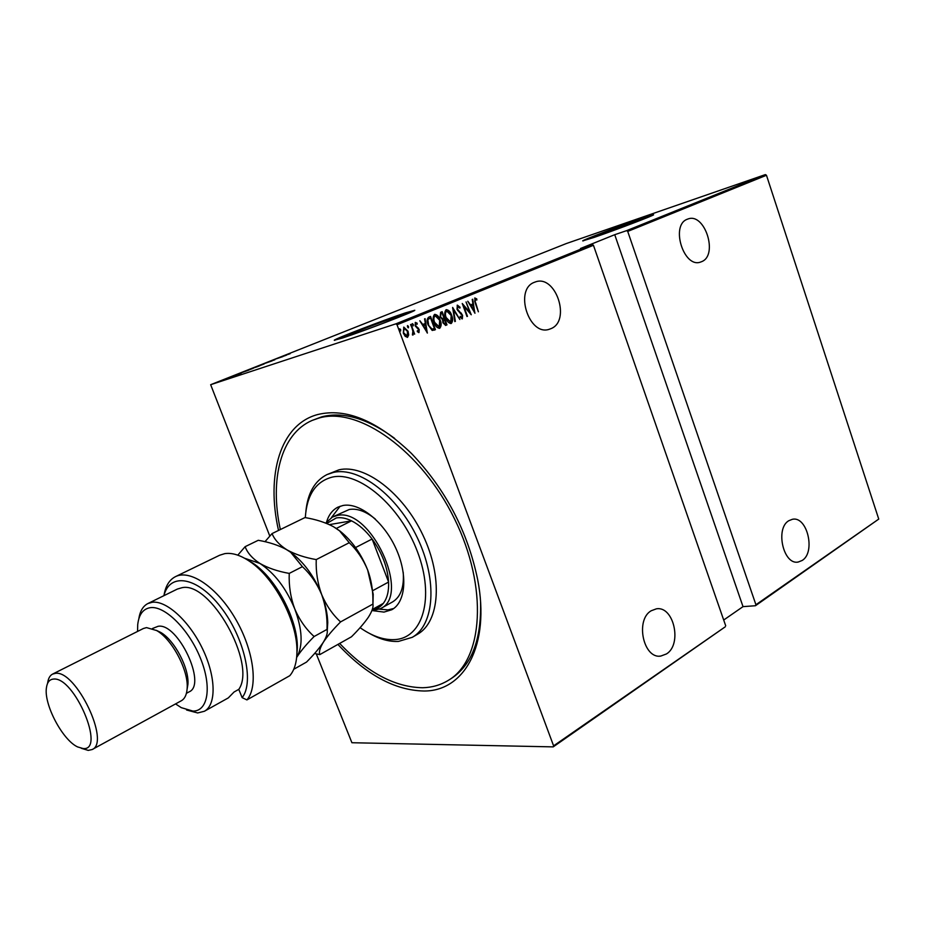 <?xml version="1.0" encoding="UTF-8"?>
<svg xmlns="http://www.w3.org/2000/svg" width="925" height="925" viewBox="0 0 925 925"><rect width="100%" height="100%" fill="white"/><g stroke="black" fill="none" stroke-linecap="round" stroke-linejoin="round"><path stroke-width="1.39" d="M278.529 530.441C265.857 474.918 280.229 424.378 317.703 414.539C345.962 407.694 377.25 420.69 411.544 453.539C445.596 489.302 467.645 531.355 477.693 579.697C490.423 645.141 464.304 691.38 423.916 691.01C394.952 690.385 366.288 674.845 337.903 644.424M394.651 438.381C367.595 418.505 343.325 411.313 321.831 416.805L312.06 420.459C280.772 433.894 269.441 479.543 280.344 529.551M625.393 226.105L642.089 219.329L633.845 221.85L594.278 236.927L611.252 231.319M395.53 317.206C381.146 321.969 347.592 334.862 347.522 335.683L353.304 334.11C367.398 329.497 402.144 316.13 401.808 315.471L395.53 317.206M405.347 312.904C383.898 320.015 334.515 338.989 334.249 340.25L342.655 337.972C363.467 331.173 415.487 311.17 414.839 310.257L405.347 312.904M414.504 310.511L405.474 313.228C384.985 320.027 338.157 337.949 334.711 340.342M641.245 218.554C620.305 225.758 582.542 240.142 582.681 240.882L594.093 237.413C614.686 230.383 654.31 215.294 653.651 214.75L641.245 218.554M653.177 215.051L641.337 218.855C621.797 225.573 586.716 238.87 583.236 240.882M550.918 328.664L549.45 329.208C529.065 336.816 513.791 289.409 534.442 282.287L535.263 281.986C555.705 274.02 571.303 320.894 550.918 328.664M701.636 261.659L700.63 262.041C683.772 268.643 670.163 225.052 687.344 219.225L687.899 219.017C704.804 212.207 718.575 255.3 701.636 261.659M802.195 560.457L798.206 562.042C783.406 565.291 775 528.429 788.817 520.706L792.413 519.283C807.236 515.861 815.862 552.26 802.195 560.457M666.497 653.929L660.739 656.079C643.349 659.028 635.047 619.889 651.165 610.778L656.345 608.847C673.782 605.597 682.453 644.251 666.497 653.929M400.675 329.693L400.571 331.034L399.623 330.121L399.739 328.78L400.675 329.693L400.271 331M408.526 326.49L408.422 327.82L407.486 326.918L407.59 325.588L408.526 326.49L408.11 327.785M413.336 324.525L413.221 325.854L412.4 323.623L413.336 324.525L412.92 325.82M427.419 333L419.823 320.802L422.783 324.502L425.269 323.484L425.072 318.651L427.292 333.046M440.173 320.027C441.607 323.415 441.468 326.155 439.757 328.259L439.606 328.306C437.039 327.947 435.224 326.039 434.137 322.582C432.703 319.183 432.854 316.442 434.6 314.384L434.681 314.35C437.259 314.697 439.086 316.581 440.173 320.027L439.676 320.189C441.075 323.496 440.959 326.224 439.34 328.375M451.666 315.298C453.077 318.663 452.949 321.38 451.261 323.472L451.123 323.519C448.59 323.149 446.787 321.252 445.711 317.818C444.289 314.442 444.439 311.725 446.162 309.678L446.232 309.644C448.775 309.991 450.591 311.864 451.666 315.298L451.169 315.46C452.545 318.732 452.441 321.449 450.857 323.577M457.343 305.123L460.095 307.273L459.852 308.141L457.817 306.464L457.517 309.135L462.581 315.252L462.327 318.859L460.06 317.263L460.222 316.269L461.91 317.495L462.107 315.506L457.019 309.32L457.343 305.123M475.011 313.193L467.738 301.261L470.571 304.892L472.929 303.932L472.721 299.238L474.883 313.24M475.751 302.984L478.387 311.794L475.219 303.053L474.872 297.977L476.768 298.925L476.837 300.035L475.323 299.318L475.253 303.146M466.038 301.955L471.253 314.766L463.737 306.071L466.986 316.535L462.246 303.504L469.75 312.188L466.038 301.955L470.374 313.899M452.637 307.424L459.887 319.495L453.493 309.979L454.822 321.599L452.637 307.424M442.162 311.69L446.995 324.86L445.7 325.38L442.913 322.79L442.532 319.715L440.15 316.824L440.612 312.326L442.162 311.69M428.726 317.171L430.553 316.419L435.432 329.67L432.206 330.456L428.102 324.872C426.587 321.472 426.795 318.905 428.726 317.171M418.99 332.561L417.314 331.659L417.36 330.676L418.562 331.358L418.701 329.786L415.128 325.762L415.406 322.397L417.152 323.207L417.14 324.259L415.845 323.6L415.626 325.496L419.198 329.531L418.99 332.561M411.035 324.374L414.654 334.156L413.614 332.931L413.036 335.035L412.4 334.908L412.874 331.277L411.035 324.374M408.7 334.954L407.578 337.29L405.243 336.388L403.323 333.15L403.797 327.126L408.029 331.219L408.7 334.954L407.197 337.394M723.697 620.028L743.018 606.638L614.732 234.696L626.607 230.649L765.391 174.594L566.366 243.529L210.657 384.708L395.865 323.842L592.312 244.501L593.445 245.287L397.033 324.756L553.601 745.851L725.246 626.815L553.208 746.88L351.916 742.729L316.281 653.859M593.445 245.287L725.709 625.809M269.799 536.072L210.657 384.708M765.391 174.594L766.467 175.264L878.75 519.087L755.447 605.736L755.922 604.742L627.717 231.412L626.607 230.649M766.467 175.264L627.717 231.412M755.922 604.742L878.75 519.087M743.018 606.638L755.447 605.736M614.732 234.696L580.472 248.513L592.312 244.501M223.041 380.21L216.577 382.534L223.041 380.21M224.266 379.458L228.81 377.955L224.266 379.458M232.915 376.336L227.839 378.047L232.915 376.336M240.87 372.868L248.86 370.104L240.882 372.902M253.508 367.849L259.821 365.757L253.508 367.849M263.371 363.93L272.054 360.9L263.371 363.93M276.032 358.912L282.865 356.599L276.032 358.912M285.86 355.142L290.115 353.72L285.86 355.142M286.438 355.188L277.639 358.264L286.438 355.188M267.764 362.172L274.922 359.744L267.799 362.265M263.336 364.149L256.179 366.82L263.336 364.149M252.479 368.462L245.275 371.156L252.49 368.497M241.298 373.11L232.499 376.186L241.298 373.11M226.532 378.591L225.33 379.03L226.544 378.614M222.023 380.372L220.832 380.822L222.035 380.406M214.681 383.285L213.478 383.736L214.692 383.32M553.208 746.88L553.601 745.851M397.033 324.756L395.865 323.842M339.66 643.43C367.144 672.475 394.802 687.252 422.656 687.737C432.091 687.506 440.647 685.043 448.336 680.349L450.903 678.753C471.553 665.491 481.439 639.973 480.561 602.221M281.801 356.784L285.143 355.616L281.813 356.807M258.191 366.196L264.111 363.976L258.202 366.219M258.04 366.416L255.52 367.306L258.052 366.45M255.705 367.167L252.109 368.462L255.716 367.213M247.276 370.532L253.23 368.3L247.287 370.555M247.738 370.509L240.407 373.122L247.738 370.509M236.684 374.706L240.026 373.538L236.696 374.729M218.08 382.06L222.289 380.487L218.08 382.06M474.675 298.093L476.768 298.925M474.872 299.469L474.779 301.793M467.796 301.249L470.571 304.892M472.224 299.434L474.34 312.326M473.161 305.354L470.802 306.291L474.039 310.731L473.161 305.354L471.299 306.129L474.039 310.731M467.472 316.327L463.737 306.071M462.616 304.51L469.75 312.188M457.158 305.215L460.095 307.273M457.517 309.135L457.817 306.464M457.019 309.297L458.187 310.337M457.69 310.499L461.54 313.39M461.043 313.552L462.581 315.252M462.084 315.413L462.003 318.917M460.118 316.893L461.91 317.495M452.672 308.488L459.887 319.495M455.366 321.368L453.493 309.979M446.047 309.736C448.452 310.372 450.163 312.268 451.169 315.46L446.671 311.02C445.203 312.638 445.041 314.835 446.208 317.622L450.741 322.131L451.169 315.506M446.37 311.112L446.185 311.182C444.705 312.8 444.555 314.997 445.711 317.772L450.521 322.201M441.688 311.887L446.995 324.86M446.498 325.01L445.468 325.438M442.011 318.72L443.954 318.142L442.162 313.251L440.924 313.714L440.161 316.778L442.011 318.72L442.948 318.512M442.913 322.721L446 323.715L444.451 319.495L443.618 319.796L442.913 322.721L445.064 324.074M443.618 319.796L443.41 322.559M440.161 316.778L442.508 318.558M440.924 313.714L440.658 316.616M442.162 313.251L441.422 313.552M434.484 314.442C436.935 315.067 438.658 316.986 439.676 320.189M434.831 315.83L434.634 315.887C433.131 317.529 432.969 319.749 434.149 322.536L439.005 326.988M434.646 322.374L439.236 326.918L439.664 320.235L435.12 315.726C433.628 317.368 433.467 319.587 434.646 322.374L434.149 322.536M430.079 316.616L435.432 329.67M434.935 329.82L434.241 330.167M431.547 329.242L434.426 328.525L430.553 317.992L427.789 319.46L428.125 324.825L431.547 329.242L433.154 328.988M428.125 324.825L432.044 329.08M427.789 319.46L428.61 324.663M430.553 317.992L428.287 319.298M419.904 320.767L422.783 324.502M424.587 318.859L426.772 332.191M425.512 324.953L423.049 325.924L426.413 330.468L425.512 324.953L423.546 325.762L426.413 330.468M417.337 331.266L418.562 331.358M415.221 322.501L417.152 323.207M415.626 325.496L415.845 323.6M415.128 325.658L416.123 326.375M415.626 326.525L417.175 327.092M416.678 327.253L418.435 328.109M417.95 328.271L419.198 329.531M418.701 329.693L418.69 332.607M412.215 323.819L412.839 324.687M410.561 324.571L414.654 334.156M412.747 335.047L413.614 332.931M407.405 325.785L408.029 326.652M403.67 327.196L408.029 331.219M407.532 331.381L408.203 335.104M403.89 328.456L403.358 333.081L406.977 336.133M403.843 332.931L407.127 336.087L407.509 331.428L404.248 328.329L403.358 333.081M399.554 328.976L400.19 329.855M360.091 627.67L361.814 628.861C373.307 636.55 384.233 640.135 394.582 639.603C422.806 638.447 435.004 597.619 417.476 551.762C400.34 505.836 358.819 470.698 332.006 477.161C315.703 481.567 306.811 495.06 305.308 517.618M305.874 511.444C307.678 493.152 314.697 480.873 326.93 474.606L333.439 472.421C358.842 466.397 397.357 495.442 417.429 537.945C437.745 580.357 434.449 625.011 412.249 637.325L398.49 641.407C389.483 641.892 379.978 639.325 369.977 633.694M325.704 523.076L332.48 517.029L336.989 515.56C370.278 506.553 411.521 595.18 380.51 608.638L392.512 601.955C400.722 596.972 404.283 587.074 403.208 572.24M375.33 519.064C365.965 511.398 357.293 508.195 349.326 509.467L332.48 517.029M379.47 609.17L387.957 609.887L393.715 608.5M326.629 521.816C328.791 514.762 332.584 509.872 337.995 507.12L342.932 505.501C359.212 502.217 383.204 521.029 395.542 547.623C408.041 574.171 405.959 602.106 391.795 609.737L383.991 612.096L373.238 610.72M448.336 680.349C483.208 660.057 488.469 587.653 454.637 519.122C421.176 450.417 358.507 406.341 319.044 418.019L312.06 420.459M412.249 637.325L417.487 634.272C439.733 621.924 443.144 577.35 422.887 535.055C402.895 492.678 364.404 463.772 338.943 469.831L326.93 474.606M340.099 506.252L331.451 517.584M372.232 609.691C376.729 609.136 380.418 607.031 383.308 603.389C387.182 598.29 388.951 591.168 388.592 582.045L372.104 539.021C365.71 530.592 358.854 524.533 351.535 520.833C345.996 518.127 340.909 517.168 336.272 517.954L326.698 523.469M380.51 608.638L371.85 610.766M336.33 528.441L351.535 520.833L329.381 524.625M372.902 590.578L388.592 582.045C387.575 567.175 382.083 552.838 372.104 539.021L355.547 547.565M383.308 603.389L372.301 609.482M246.131 559.116L252.883 563.117C276.193 578.483 297.954 619.981 297.341 647.893L296.786 655.721M289.803 675.689C294.474 670.232 296.856 662.15 296.937 651.454C297.596 621.866 274.447 577.709 249.727 561.429C240.454 555.127 232.14 552.537 224.787 553.636L219.664 555.231L175.484 576.633C190.249 569.095 217.375 587.537 235.493 618.871C253.751 650.102 258.514 686.662 246.917 699.913L289.803 675.689M175.542 703.913L181.288 707.66L192.943 711.094C208.137 711.337 212.126 686.581 200.343 657.952C188.792 629.301 164.881 605.597 150.417 607.656C143.132 608.789 138.9 614.431 137.721 624.595L137.547 631.44M138.808 618.894C139.964 611.194 142.993 606.072 147.896 603.539L152.209 602.279C166.465 600.267 189.486 621.23 202.702 649.096C216.057 676.915 216.438 704.85 204.379 711.267L197.661 712.955L186.584 710.007M92.153 749.539L181.323 700.757C184.734 698.814 186.665 694.814 187.127 688.755C188.908 671.007 172.212 639.163 156.591 630.526L146.543 627.612L143.421 628.491L52.598 674.094L55.5 673.342C75.931 669.943 110.688 742.417 92.153 749.539L88.233 750.395L81.365 748.313M53.5 679.077C49.58 679.378 47.233 682.211 46.458 687.576C43.579 704.018 62.414 739.931 77.573 746.914L83.03 748.522C106.051 751.343 74.358 676.302 53.5 679.077M47.464 683.656L47.672 682.847C48.285 678.407 49.927 675.493 52.598 674.094M186.422 693.322L189.151 691.842C207.165 684.558 177.797 622.409 158.083 626.306L152.44 628.514M246.917 699.913L242.142 697.647L238.789 689.368C257 663.78 210.137 580.553 181.751 587.768L177.346 589.075L147.896 603.539M242.142 697.647C254.56 682.164 244.2 636.874 220.555 606.869C197.094 576.506 169.622 572.286 163.945 595.665C165.436 586.149 169.287 579.802 175.484 576.633M238.789 689.368L234.048 692.016L228.313 697.901L204.379 711.267M187.093 689.206L187.891 684.558C189.486 668.578 174.524 640.065 160.488 632.295L156.209 630.295M314.604 653.466L319.772 654.622C318.778 652.021 319.969 647.893 323.322 642.262C327.219 636.365 332.965 629.578 340.573 621.912C332.595 614.582 326.282 605.447 321.634 594.486C317.599 583.351 315.795 571.719 316.234 559.59C304.811 557.59 295.063 554.341 286.981 549.855C279.477 545.079 274.505 539.657 272.054 533.586L264.955 541.703M272.054 533.586L304.996 517.561C315.899 519.387 325.38 522.428 333.439 526.683L339.579 530.857L349.257 542.709C357.085 550.202 363.224 559.313 367.676 570.02C371.098 579.408 372.844 589.237 372.914 599.516L372.937 604.06C373.527 607.101 372.023 611.448 368.451 617.114C364.415 622.987 358.75 629.543 351.477 636.782L319.772 654.622M340.573 621.912L372.937 604.06M316.234 559.59L349.257 542.709M327.242 631.035L327.751 622.606C327.531 613.842 325.484 604.464 321.634 594.486C314.165 576.275 303.943 562.273 290.982 552.479L286.045 549.311M372.948 603.933L373.214 594.255L367.676 570.02C361.132 553.682 351.951 540.743 340.157 531.204L335.116 527.678M296.647 657.444L296.96 656.958C303.146 645.638 302.394 629.59 294.705 608.8C285.998 588.046 274.378 572.91 259.821 563.394C252.34 558.48 247.438 552.907 245.125 546.675L258.26 540.293C269.348 542.2 278.922 545.392 286.981 549.855L290.739 552.352L302.406 566.667C310.592 574.275 316.998 583.548 321.634 594.486C325.646 605.586 327.45 617.229 327.022 629.393L327.092 629.752C327.866 632.631 326.618 636.805 323.322 642.262C319.437 648.136 313.829 654.75 306.51 662.092L293.873 669.203M296.96 656.958C300.752 651.061 306.464 644.239 314.107 636.516C305.932 629.127 299.457 619.889 294.705 608.8C290.577 597.515 288.762 585.722 289.236 573.408C277.697 571.349 267.892 568.008 259.821 563.394L244.639 558.261M245.125 546.675L237.794 555.162M314.107 636.516L327.022 629.393M289.236 573.408L302.406 566.667M797.535 562.099L798.206 562.042M659.594 656.137L660.739 656.079M252.883 563.117L249.727 561.429M297.341 647.893L296.937 651.454M160.488 632.295L156.591 630.526M187.891 684.558L187.127 688.755M340.157 531.204L339.579 530.857M373.214 594.255L372.914 599.504M327.751 622.606L327.092 629.752"/></g></svg>
